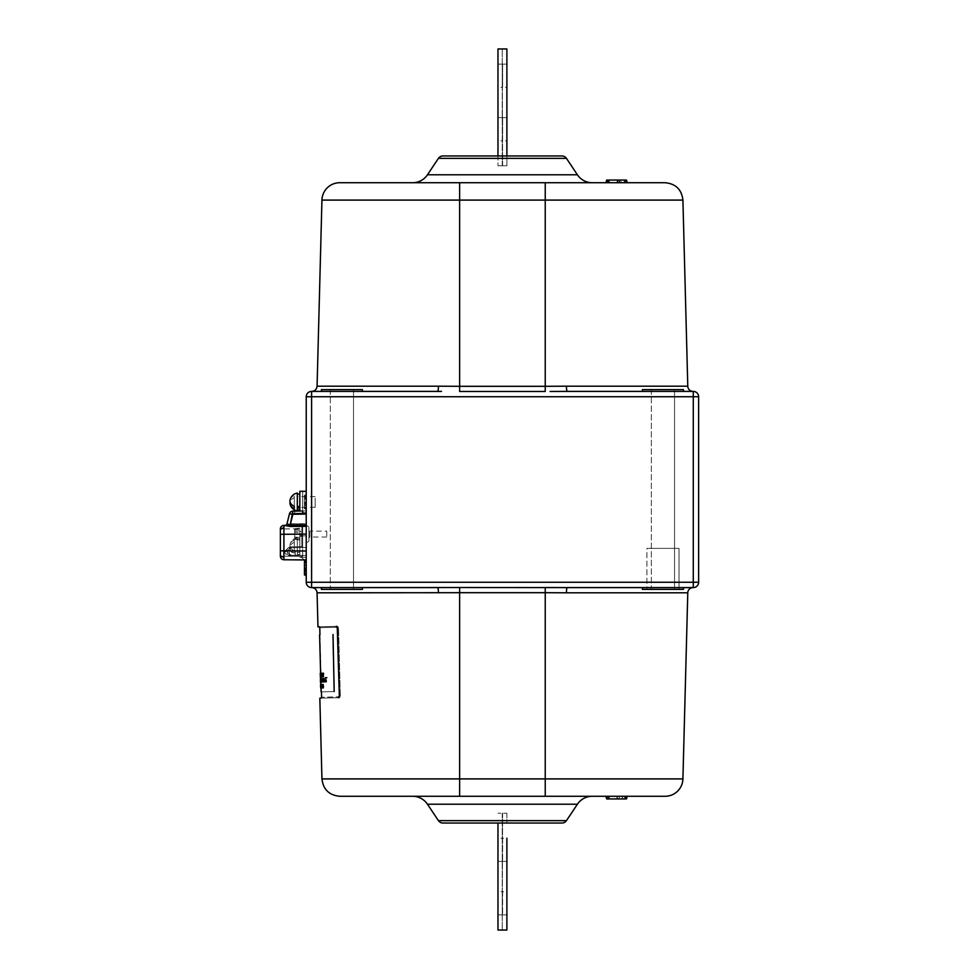 <?xml version="1.0" encoding="UTF-8"?>
<svg xmlns="http://www.w3.org/2000/svg" width="979" height="979" viewBox="0 0 979 979"><rect width="100%" height="100%" fill="white"/><g stroke="black" fill="none" stroke-linecap="round" stroke-linejoin="round"><path stroke-width="0.73" stroke-dasharray="4.89 3.67" d="M339.774 796.282L665.084 796.282M592.234 796.282L412.624 796.282L592.234 796.282M626.462 798.95L606.699 798.95L626.462 798.95L627.282 796.282L605.879 796.282L627.282 796.282L626.462 798.95L625.569 798.95L625.569 796.282L627.282 796.282M311.726 587.596L437.625 587.596A5.348 0.795 90 0 1 438.421 592.809L566.437 592.809A5.348 0.795 -90 0 1 567.233 587.596L693.144 587.596M683.464 587.596L642.444 587.596L683.464 587.596L642.444 587.596L683.464 587.596L642.444 587.596L642.444 589.382L683.464 589.382L642.444 589.382L683.464 589.382L683.464 587.596M362.414 587.596L321.393 587.596L362.414 587.596L321.393 587.596L362.414 587.596L321.393 587.596L362.414 587.596L362.414 589.382L321.393 589.382L321.393 587.596M306.231 534.093C306.231 522.59 306.231 522.59 306.231 534.093C306.231 522.59 306.231 522.59 306.231 534.093C306.231 545.597 306.231 545.597 306.231 534.093C306.231 545.597 306.231 545.597 306.231 534.093C306.231 545.597 306.231 545.597 306.231 534.093C306.231 522.59 306.231 522.59 306.231 534.093L306.231 559.951L306.231 534.093L283.91 534.289L283.898 527.975A3.561 2.521 0 0 0 280.373 530.496L280.373 528.929A3.561 3.561 0 0 1 283.91 525.368L283.898 527.975M308.911 534.093L308.911 526.959L308.911 534.093M304.457 507.33L304.457 501.97L306.231 501.432L306.231 509.3L306.231 494.676L306.231 508.04L306.231 501.432L304.457 501.97L304.457 496.647L306.231 497.185L306.231 509.3L306.231 494.676L306.231 509.3L306.231 494.676L306.231 497.185L304.457 496.647L306.231 497.185L304.457 496.647L304.457 508.75L304.457 505.017L304.457 507.33L306.231 506.779L304.457 507.33L306.231 506.779L304.457 507.33L304.457 495.215L306.231 494.676L304.457 495.215L304.457 508.395L304.457 495.215L304.457 505.715L306.231 503.94L304.457 505.715L304.457 495.925L304.457 508.04L304.457 496.647L304.457 497.675L306.231 498.005L304.457 497.675L304.457 495.215L304.457 508.75L304.457 507.33L306.231 506.779M304.457 568.738L306.231 568.346L304.457 568.738L304.457 561.395L306.231 560.845L306.231 575.468L306.231 560.845L306.231 575.468L306.231 560.845L306.231 575.468L306.231 560.845L306.231 575.468L306.231 560.845L306.231 575.468L306.231 560.845L304.457 561.395L306.231 560.845L304.457 561.395L304.457 574.93L304.457 561.395L304.457 571.883L304.457 561.395L304.457 562.815L306.231 563.353L304.457 562.815L306.231 563.353L304.457 562.815L304.457 574.93L304.457 561.395L304.457 571.883L306.231 570.108L306.231 560.845L306.231 570.108L306.231 560.845L306.231 570.108L304.457 571.883L304.457 562.105L304.457 574.93L304.457 562.533L306.231 562.852L304.457 562.105L306.231 562.105L304.457 562.105L304.457 574.93L304.457 564.43L306.231 566.205L304.457 564.43L304.457 574.93L304.457 561.395L304.457 562.105L306.231 561.395L304.457 561.701L304.457 571.883L304.457 562.105L306.231 562.105L304.457 562.105L304.457 574.355L304.457 568.738L304.457 572.14L306.231 570.818L304.457 572.14L304.457 568.53L306.231 567.979M693.144 391.404L550.1 391.465M683.464 389.618L642.444 389.618L642.444 391.404L683.464 391.404L642.444 391.404L683.464 391.404L642.444 391.404L683.464 391.404L683.464 389.618L642.444 389.618L683.464 389.618M362.414 391.404L362.414 389.618L321.393 389.618L362.414 389.618L321.393 389.618L321.393 391.404L362.414 391.404L321.393 391.404M665.084 182.718L339.774 182.718M606.699 180.05L607.592 180.05L606.699 180.05L605.879 182.718L627.282 182.718L605.879 182.718L624.21 182.718L605.879 182.718L606.699 180.05L626.462 180.05L606.699 180.05L605.879 182.718L609.305 182.718L608.485 180.05L606.699 180.05M412.624 182.718L592.234 182.718L412.624 182.718M338.355 697.697C313.904 698.333 313.904 698.333 338.355 697.697L338.967 697.684C314.724 698.321 314.724 698.321 338.967 697.684C314.724 698.321 314.724 698.321 338.967 697.684L339.334 695.885L338.967 697.684L339.432 695.885L340.313 695.861L339.432 695.885L337.645 628.102L339.334 695.885L337.094 626.34C312.852 626.976 312.852 626.976 337.094 626.34L336.201 626.364C312.117 626.988 312.117 626.988 336.201 626.364L338.538 628.077L337.278 628.114L336.201 626.364L337.094 626.34L338.428 628.09L337.094 626.34A0.893 0.771 -91.5 0 1 337.902 627.209A0.893 0.771 88.5 0 0 337.094 626.34M340.202 695.861L338.428 628.09L340.202 695.861M338.967 697.684A0.893 0.771 -91.5 0 0 339.713 696.767C315.617 697.403 315.617 697.403 339.713 696.767A0.893 0.771 88.5 0 1 338.967 697.684M679.01 589.382L646.899 589.382L679.01 589.382L646.899 589.382L679.01 589.382L646.899 589.382L679.01 589.382L646.899 589.382L679.01 589.382L679.01 548.362L646.899 548.362L646.899 589.382L646.899 548.362L679.01 548.362L646.899 548.362L679.01 548.362L679.01 589.382M321.393 589.382L362.414 589.382L321.393 589.382M357.959 589.382L325.86 589.382L357.959 589.382M304.457 496.353L306.231 496.683L306.231 512.69L306.231 496.634M306.231 505.017L306.231 503.757L306.231 505.017L304.457 505.017L306.231 505.017M304.457 505.959L306.231 504.65M304.457 508.04L304.457 495.215L304.457 503.194L306.231 503.463L304.457 503.194L304.457 507.697L306.231 507.428L304.457 507.697L304.457 508.75L304.457 498.25L306.231 500.036L304.457 498.25L304.457 508.75L304.457 495.925L304.457 508.75L306.231 509.3L304.457 508.75L304.457 508.04L306.231 508.04L304.457 508.04M567.233 587.596L693.279 587.596A5.348 5.348 0 0 0 698.627 582.248L698.627 396.752A5.348 5.348 0 0 0 693.279 391.404L567.233 391.404A5.348 0.795 90 0 1 566.437 386.191L545.242 386.313L545.242 391.465L459.628 391.465L459.628 386.313L317.074 386.191M306.231 396.752L311.591 396.752L311.591 391.404A5.348 5.348 0 0 0 306.231 396.752L306.231 582.248A5.348 5.348 0 0 0 311.591 587.596L311.591 396.752L693.279 396.752L693.279 582.248L306.231 582.248M311.726 391.404L437.625 391.404A5.348 0.795 -90 0 0 438.421 386.191M621.041 182.718L619.328 182.718L621.041 182.718L621.041 180.05L621.041 182.718M497.968 155.967L506.889 155.967L497.968 155.967L497.968 165.781L497.968 48.95L506.889 48.95L506.889 165.781L497.968 165.781L506.889 165.781L506.889 155.967M561.995 155.967L442.863 155.967M626.462 180.05L608.485 180.05L609.305 182.718L627.282 182.718L626.462 180.05L627.282 182.718M625.03 180.05L624.21 182.718L625.03 180.05M357.959 389.618L325.86 389.618L357.959 389.618M679.01 389.618L646.899 389.618L679.01 389.618M306.231 575.468L304.457 574.93L306.231 575.468L304.457 574.93L306.231 575.468L304.457 574.93L306.231 575.468L304.457 574.93L306.231 575.468L304.457 574.93L306.231 575.468L304.457 574.93L304.457 562.815L306.231 563.353L304.457 562.815L304.457 561.395L306.231 560.845L304.457 561.395L304.457 562.105L306.231 562.105L304.457 562.105L306.231 562.105L304.457 562.105L304.457 561.395L304.457 574.93L304.457 562.105L304.457 574.93L304.457 562.105L306.231 562.105L304.457 562.105L304.457 571.883L306.231 570.108L304.457 571.883L304.457 561.701L306.231 561.395M304.457 564.43L306.231 566.205L304.457 564.43M304.457 572.14L306.231 570.818L304.457 572.14M304.457 569.741L306.231 570.133M306.231 575.114L304.457 574.563L306.231 574.746M304.457 562.815L306.231 563.353L304.457 562.815M304.457 571.185L304.457 570.476L304.457 571.185L306.231 571.185L306.231 569.937L306.231 571.185L304.457 571.185M304.457 508.75L306.231 509.3L304.457 508.75M304.457 496.794L306.231 496.463L304.457 496.794M304.457 503.035L306.231 503.304L304.457 503.035M306.231 540.335L306.231 557.394L306.231 540.335M306.231 495.741L306.231 512.8L306.231 495.741M306.231 539.331L306.231 556.745L306.231 539.331M454.758 587.535L437.625 587.596M623.415 798.95L621.432 796.282M497.968 823.033L506.889 823.033L497.968 823.033L497.968 930.05L506.889 930.05M442.863 823.033L561.995 823.033M607.31 798.95L625.569 798.95L625.569 796.282L605.879 796.282L624.21 796.282L605.879 796.282L606.699 798.95L607.066 796.282M625.03 798.95L624.21 796.282L625.03 798.95M306.231 541.228L306.231 557.271L306.231 541.228M302.67 541.228L302.67 557.271L302.67 541.228M302.67 496.634L302.67 512.69L302.67 496.634M502.251 140.805L502.251 117.615L502.251 140.805L497.968 140.805L497.968 117.615L497.968 140.805M502.251 117.615L497.968 117.615M506.889 140.805L506.889 117.615L506.889 140.805L502.606 140.805L502.606 117.615L502.606 140.805M506.889 117.615L502.606 117.615M506.889 87.302L506.889 64.112L506.889 87.302L502.606 87.302L502.606 64.112L502.606 87.302M506.889 64.112L502.606 64.112M502.251 87.302L502.251 64.112L502.251 87.302L497.968 87.302L497.968 64.112L497.968 87.302M502.251 64.112L497.968 64.112M502.606 165.781L502.251 48.95L502.606 165.781M502.251 165.781L502.251 48.95L502.251 165.781M502.251 838.195L502.251 861.385L502.251 838.195L497.968 838.195L497.968 861.385L497.968 838.195M502.251 861.385L497.968 861.385M502.606 861.385L506.889 861.385L506.889 838.195L506.889 861.385L506.889 838.195L502.606 838.195L502.606 861.385L502.606 838.195M502.606 914.888L506.889 914.888L506.889 891.698L506.889 914.888L506.889 891.698L502.606 891.698L502.606 914.888L502.606 891.698M502.251 891.698L502.251 914.888L502.251 891.698L497.968 891.698L497.968 914.888L497.968 891.698M502.251 914.888L497.968 914.888M506.889 813.219L506.889 823.033L506.889 813.219L497.968 813.219L506.889 813.219M502.606 813.219L502.251 930.05L502.606 813.219M502.251 813.219L502.251 930.05L502.251 813.219M326.741 531.144L326.741 537.03L326.741 531.144L309.805 531.144L309.805 537.03L308.911 537.924L308.911 530.251L308.911 537.924M326.741 537.03L309.805 537.03L309.805 531.144L308.911 530.251M308.911 541.228L308.911 526.959L308.911 541.228L306.231 543.002M330.315 389.618L330.315 589.382L353.505 589.382L330.315 589.382L353.505 589.382L330.315 589.382L330.315 389.618L353.505 389.618L353.505 589.382L353.505 389.618L330.315 389.618M651.365 389.618L651.365 589.382L674.543 589.382L651.365 589.382L674.543 589.382L651.365 589.382L651.365 389.618L674.543 389.618L674.543 589.382L674.543 389.618L651.365 389.618M288.34 547.775L284.828 551.348L287.3 551.642L284.828 551.618A3.561 3.561 0 0 0 288.34 555.179L291.008 555.228L288.34 555.179M287.569 552.327L291.008 555.228L287.361 552.315L287.3 551.324L287.361 552.315L291.008 555.228L302.67 555.436L291.008 555.228L287.361 552.315M290.188 526.494L290.188 525.16L286.945 523.998A1.787 1.787 89.5 0 1 285.232 525.356L283.91 525.368A3.561 3.561 0 0 0 280.373 528.929A3.561 3.561 0 0 1 283.91 525.368L283.91 528.929L283.91 525.368L290.188 526.494L306.231 526.347L306.231 525.025L290.188 525.16L292.856 511.136L306.231 510.903L292.856 511.136A3.561 3.561 0 0 0 289.454 513.853L286.945 523.998L303.882 523.679L304.102 525.209L303.882 523.679L306.231 523.606L306.231 525.172L304.077 525.221L301.789 527.338L301.789 528.782L301.789 527.338L303.955 525.221L303.882 523.679L303.955 525.221L301.789 527.338M306.231 551.03L283.91 550.834L283.91 559.755A3.561 3.561 0 0 1 280.373 556.194A3.561 3.561 0 0 0 283.91 559.755L283.91 556.194L283.91 559.755L306.231 559.951M280.373 528.929L283.91 528.929L283.91 556.194L280.373 556.194A3.561 3.561 0 0 0 283.91 559.755A3.561 3.561 0 0 1 280.373 556.194L283.91 556.194L283.91 528.929L301.789 528.782L301.789 546.649L301.789 528.782L302.67 528.782L302.67 547.53L301.789 546.649L302.67 547.53L295.242 547.665L295.242 555.301L302.67 555.436L301.789 557.797L304.432 559.939L301.789 557.797L302.67 555.436L289.294 555.203L295.242 555.301L295.242 547.665L289.294 547.763L302.67 547.53L291.008 547.738L287.3 551.299L290.212 547.836L287.508 551.299L286.627 551.299L291.008 547.738L302.67 547.53L302.67 528.782L280.373 528.929L280.373 556.194A3.561 3.561 0 0 0 283.91 559.755A3.561 3.561 0 0 1 280.373 556.194L280.373 530.496M289.294 555.203L289.294 547.763M302.67 528.782L302.67 526.971L302.67 528.782M302.67 547.53L306.231 547.469L306.231 555.497L306.231 547.469L302.67 547.53M302.67 555.436L306.231 555.497L302.67 555.436M292.623 515.321L292.88 514.269L306.231 514.024L306.231 510.903L306.231 514.024L292.88 514.269L306.231 514.024L306.231 523.606L304.432 523.63L304.432 525.185L306.231 525.172L306.231 514.024L306.231 526.347M289.197 514.905L289.454 513.853L292.88 514.269L292.856 511.136L301.177 510.989M290.763 522.872L290.53 525.344L287.875 525.331A1.787 0.881 -90.5 0 0 288.719 523.949A1.787 0.881 -90.5 0 1 287.875 525.331L290.53 525.344L290.53 523.789L286.945 523.998A1.787 1.787 0 0 1 285.232 525.356L285.232 525.356A1.787 1.787 0 0 0 286.945 523.998L288.303 518.515M287.508 551.666L286.627 551.299L287.508 551.666M301.789 556.341L283.91 556.194L301.789 556.341L291.008 556.121L291.008 555.228L291.008 556.121L301.789 556.305M302.67 534.093C302.67 539.245 302.67 539.245 302.67 534.093C302.67 528.929 302.67 528.929 302.67 534.093M287.361 550.639L291.008 547.738C287.557 547.787 287.557 547.787 291.008 547.738C287.557 547.787 287.557 547.787 291.008 547.738L287.593 550.528M280.373 534.289L280.373 550.834L283.91 550.834L283.91 534.289L280.373 534.289M303.882 523.679L290.53 523.789L290.983 521.942M302.67 526.971L304.077 525.221A0.893 0.698 78 0 1 303.906 525.233M306.231 510.903L292.941 511.136L306.231 510.903L306.231 514.024L306.231 510.903L294.716 511.099L294.74 513.216L306.231 513.02L306.231 510.903L306.231 513.02L294.74 513.216L294.716 511.099L306.231 510.903M292.88 514.269L289.454 513.853L292.88 514.269L292.856 511.136A3.561 3.561 0 0 0 289.454 513.853L288.952 515.884M306.231 514.024L306.231 525.025M294.74 513.216L292.831 513.155L290.506 523.961L292.843 514.489L306.231 514.244L306.231 523.826L290.506 523.961L306.231 523.826L306.231 513.02M306.231 514.244L292.843 514.489L290.09 525.393L306.231 525.258L290.09 525.393L292.843 514.489L306.231 514.244L306.231 525.258L306.231 514.244L292.843 514.489M294.691 532.441L294.691 539.441L294.691 528.733L294.691 530.924L298.032 530.924L296.955 531.573L298.032 532.441L294.691 532.441L294.691 530.924M302.67 538.499L302.67 527.852L302.67 538.499M294.691 537.043L300.883 537.544L300.883 539.05L294.691 538.548M294.691 531.144L300.883 530.642L300.883 529.125L294.691 529.627M300.883 531.573L299.819 530.924L299.819 535.746L300.883 536.614L299.819 537.251L299.819 532.441L300.883 531.573L300.883 536.614M321.761 679.854L321.871 681.066L321.761 679.854M321.871 679.561L321.846 682.045L321.871 679.561M325.481 677.688L326.827 677.664L325.836 678.043M325.836 677.688L326.827 677.664M326.484 677.664L325.493 678.055M320.378 678.178L325.493 678.043M326.57 680.992L326.264 679.45L326.57 680.992M325.75 681.457L326.423 681.47L326.252 679.499L325.75 681.213L325.236 679.524L325.297 681.898L325.456 680.197L325.677 681.898L326.313 681.776L325.909 679.61L325.677 681.8M326.521 680.185L326.692 681.91L326.178 680.185M325.016 680.699L325.175 679.524L325.126 680.699M324.771 680.699L324.624 681.922L325.114 680.062L325.713 680.674M325.101 680.062L324.967 681.91L325.444 680.05M323.841 679.561L323.804 680.442M323.4 681.947L323.621 679.671M322.519 680.429L322.544 681.298M322.666 679.891L322.935 680.968M322.434 681.641L322.336 678.484L322.434 681.641M322.825 681.286L322.874 678.471L322.47 681.298M321.944 681.604L322.348 679.597L322.764 681.971L322.568 679.597M322.703 681.433L322.666 680.124M321.406 681.47L321.675 679.622M321.858 681.898L320.977 681.445M321.601 680.283L321.687 681.996M321.565 680.674L321.797 679.707M321.357 680.784L321.479 682.045M321.002 680.797L321.124 682.057L321.002 680.797M320.671 679.597L321.528 680.491M321.026 681.653L321.418 679.573M321.026 681.384L321.308 679.634L320.659 679.646L321.283 681.861M320.855 682.84L320.806 680.013M320.525 683.281L320.463 680.882M320.5 682.706L320.843 682.069M321.369 681.91L321.381 679.279M322.629 681.971L322.128 679.61M323.229 679.671L323.278 680.784M323.351 686.144L323.192 687.845L323.351 686.144M322.421 687.87L321.895 684.48L321.993 687.98L322.079 686.328L322.85 687.858L322.752 684.566L323.192 687.845L322.752 684.419L322.654 687.564L323.107 684.407L322.997 687.552L323.449 686.218M322.458 687.809L323.107 684.407M322.336 684.578L322.789 687.258M321.993 685.312L322.115 684.48M322.813 687.796L322.666 684.566M321.92 688.029L321.687 684.443L321.92 688.029M322.201 685.3L322.275 688.017L321.932 685.312M322.14 687.87L322.25 686.805L321.785 687.882M321.014 685.227L321.54 687.992L320.916 688.004L320.916 684.517L320.928 687.368M320.977 687.735L320.965 685.043M321.21 686.267L321.075 684.456M321.075 686.279L320.99 687.858M320.99 688.004L321.308 685.129M321.54 687.992L321.381 684.7M321.504 687.356L321.81 685.398M321.883 687.699L321.455 685.129M321.051 684.957L321.271 687.992M321.124 685.141L321.222 687.992M321.234 684.602L321.247 685.667L321.797 684.725M334.488 691.529L334.169 691.541C316.768 691.982 316.768 691.982 334.169 691.541L332.664 634.49L334.488 691.529M322.605 673.858L322.593 676.709L323.07 673.307L323.535 676.734L323.816 673.197L323.315 674.372L322.911 673.209L322.703 674.923L322.666 673.846M323.755 676.685L322.948 676.709L322.605 674.886M322.103 674.543L322.397 675.938L321.92 674.543M321.614 676.11L321.638 673.882M321.296 675.583L321.369 673.209M321.516 673.833L320.99 676.807M320.879 675.02L320.928 676.354M320.965 676.22L320.99 673.209M320.99 673.258L320.696 674.874M320.353 676.77L320.304 675.253M320.268 673.491L320.635 674.237M320.28 674.237L320.304 675.351M320.463 676.77L320.586 676.024M320.463 673.907L320.402 673.283M320.757 676.807L320.782 674.972M320.696 676.526L320.61 673.271L321.173 675.02M320.879 676.758L320.806 673.368M321.271 676.122L321.247 673.882L320.904 676.122M320.916 676.55L321.32 674.996L321.32 676.55M322.421 674.923L322.213 673.332L321.834 676.293L322.213 673.919M321.748 673.246L322.067 674.935M321.785 676.33L321.858 673.197L321.785 676.33M322.213 673.185L322.311 676.77L321.858 673.197M321.712 673.479L322.018 676.734L321.834 673.246M320.622 673.479L320.708 676.477M320.708 676.758L320.622 674.054L320.696 676.758M321.1 673.258L321.234 675.008M321.699 673.87L321.724 674.947L321.907 673.87M321.969 676.097L321.736 675.082L321.761 676.11M322.568 673.222L322.397 676.77M323.18 675.963L323.082 673.209M323.511 675.951L323.327 674.519L323.486 675.914M323.107 686.218L323.18 684.456M322.74 685.092L322.776 684.468M322.85 687.858L322.201 687.87M322.03 684.48L321.981 685.116M321.369 688.041L321.491 684.737M321.185 685.116L321.491 687.894L321.259 685.129M320.977 684.505L320.977 685.141L320.977 684.505M320.977 685.178L321.039 687.368L321.014 685.141M320.916 684.517L320.941 685.386M320.953 685.484L321.002 687.503L320.953 685.484M322.654 687.956L322.458 687.331M323.743 687.601L323.633 685.41L323.743 687.601M325.53 679.524L325.371 680.686M325.297 681.898L325.346 680.686M324.795 680.76L324.685 679.977M324.881 681.849L324.808 681.139M324.906 681.225L325.004 681.959M325.175 680.405L324.906 681.139M324.11 681.984L324.086 679.512M323.682 679.524L323.816 680.136M323.388 681.262L323.449 681.947M322.789 679.536L323.009 680.748M322.703 681.617L322.642 680.821M322.372 679.597L322.544 681.58M322.25 680.16L322.287 681.592M321.883 679.61L321.969 680.943M321.761 680.283L321.785 680.956M321.124 680.797L321.088 682.057M320.904 679.634L320.977 682.057L320.916 679.585M320.916 681.922L320.806 680.172M320.769 679.597L320.818 680.87M320.855 682.02L320.831 680.258L320.928 682.008M320.806 680.197L320.892 681.629M321.014 679.634L321.063 680.784M321.1 681.396L321.075 680.393M321.161 681.372L321.173 682.008M321.271 682.008L321.308 679.634M321.81 681.457L321.969 679.707M324.343 679.548L324.318 681.971L324.049 680.919L323.731 681.506M324.698 681.971L324.624 679.499L324.698 681.971M320.904 675.033L320.561 676.318M321.234 685.814L321.332 687.209L321.234 685.814M323.119 680.797L323.107 681.812L323.119 680.797M324.526 681.054L324.269 679.499L324.526 681.054M324.318 681.825L324.171 681.2L324.318 681.825M297.322 508.321L297.322 494.052L297.322 509.924L297.322 494.052L297.322 509.924L297.322 494.052L297.322 506.902L299.819 506.143L299.819 494.052L299.819 506.143M297.322 493.037A9.092 9.092 0 0 0 290.114 499.718A8.958 6.327 180 0 1 294.287 495.435L294.287 497.699A8.958 6.327 0 0 0 290.114 504.258A8.958 6.327 0 0 0 294.287 508.542L294.287 497.699A8.958 6.327 0 0 0 290.114 501.982A8.958 6.327 180 0 0 294.287 506.265L294.287 507.514M299.819 511.014L299.819 491.287L299.819 512.69L299.819 491.287L302.67 491.287L302.67 512.69L302.67 491.287L306.231 491.287M299.819 497.944L299.819 506.021L299.819 497.944M302.67 510.965L302.67 512.69L306.231 512.69L302.67 512.69M299.819 507.611L299.819 494.052L299.819 509.924L299.819 507.611L297.322 508.211L297.322 509.924L299.819 509.924M299.819 552.205L299.819 538.634L299.819 550.736L297.322 551.495L297.322 538.634L297.322 551.495L299.819 550.736L299.819 538.634L299.819 554.518L299.819 550.443L297.322 551.018L297.322 552.805L299.819 552.205L297.322 552.805L297.322 554.518L297.322 538.634L299.819 538.634L297.322 538.634L297.322 554.518L299.819 554.518L297.322 554.518L297.322 552.805M297.322 552.902L297.322 537.618L297.322 552.902M294.287 541.044L294.287 550.859A8.958 6.327 180 0 1 290.114 544.3A8.958 6.327 180 0 1 294.287 540.029L294.287 542.293A8.958 6.327 -0 0 0 290.114 548.84A8.958 6.327 -0 0 0 294.287 553.123L294.287 540.029A8.958 6.327 180 0 0 290.114 544.3A8.958 6.327 180 0 0 294.287 550.859L294.287 553.123A8.958 6.327 -0 0 1 290.114 548.84A9.092 9.092 0 0 0 297.322 555.534A9.092 9.092 0 0 1 290.114 548.84A8.958 6.327 -0 0 1 294.287 542.293L294.287 541.044M299.819 554.138L299.819 535.868L299.819 554.138M302.67 554.138L302.67 535.868L302.67 554.138M299.819 550.614L299.819 542.537L299.819 550.614M290.114 499.718A8.958 6.327 180 0 1 294.287 495.435L294.287 506.265M315.152 498.201L315.152 507.33L315.152 498.201M297.322 498.201L297.322 507.33L297.322 498.201M682.914 778.905L545.242 778.905L545.242 796.282M427.468 804.224L577.402 804.224M566.449 820.647L438.421 820.647M626.205 798.95L626.78 796.282M321.944 200.095L459.628 200.095L459.628 182.718M607.592 180.05L607.592 182.718L607.592 180.05M577.402 174.776L427.468 174.776M337.902 627.209C313.794 627.833 313.794 627.833 337.902 627.209L337.119 627.233M304.457 502.778L306.231 502.447M304.457 503.634L306.231 503.965L304.457 503.573M304.457 495.925L306.231 495.925L304.457 495.925M304.457 502.557L306.231 502.178M304.457 508.187L306.231 508.578M304.457 507.685L306.231 507.685M304.457 508.444L306.231 508.75L304.457 508.444M304.457 495.533L306.231 495.227L304.457 495.533M304.457 562.105L306.231 562.105M304.457 573.853L306.231 573.853L304.457 573.853M304.457 568.946L306.231 568.628L304.457 568.946M304.457 574.208L306.231 574.208L304.457 574.208M304.457 574.612L306.231 574.918L304.457 574.612M698.627 396.752A5.348 5.348 0 0 0 693.279 391.404L693.279 396.752L698.627 396.752M693.279 587.596A5.348 5.348 0 0 0 698.627 582.248L693.279 582.248L693.279 587.596M545.242 182.718L545.242 386.313L459.628 386.313L459.628 200.095L682.914 200.095M608.13 180.05L608.632 182.718M618.838 180.05L619.34 182.718L620.148 180.05M438.421 158.353L566.449 158.353M607.31 180.05L607.066 182.718M625.85 180.05L626.107 182.718M625.569 180.05L625.569 182.718M687.784 386.191L566.437 386.191M304.457 562.533L306.231 562.852L304.457 562.533M459.628 796.282L459.628 778.905L545.242 778.905L545.242 587.535L459.628 587.535L459.628 778.905L321.944 778.905M317.074 592.809L438.421 592.809M566.437 592.809L687.784 592.809M607.592 798.95L607.592 796.282L607.592 798.95M617.663 798.95L617.088 796.282M618.924 798.95L619.499 796.282M283.898 557.149A3.561 2.521 0 0 1 280.373 554.628M291.008 546.845C288.352 547.163 286.896 548.644 286.627 551.299C286.896 548.644 288.352 547.163 291.008 546.845L291.008 547.738L291.008 546.845L301.789 546.649L291.008 546.845M303.955 525.221L290.53 525.344L303.955 525.221M291.008 556.121C288.352 555.803 286.896 554.31 286.627 551.666C286.896 554.31 288.352 555.803 291.008 556.121M308.911 526.959L306.231 525.172M306.231 572.96L304.457 573.498L306.231 572.96M340.313 695.861L338.538 628.077L340.313 695.861M321.455 691.872L321.014 675.02M320.99 674.09L319.962 634.808M304.457 504.307L306.231 503.757M304.457 495.215L306.231 494.676M304.457 502.349L306.231 501.811M304.457 508.395L306.231 508.945M304.457 570.476L306.231 569.937L304.457 570.476M304.457 561.395L306.231 560.845M623.856 182.718L624.675 180.05M304.457 497.944L306.231 498.495M617.394 798.95L616.586 796.282M606.699 798.95L605.879 796.282M306.231 557.271L302.67 557.271L306.231 557.271M306.231 535.868L302.67 535.868L306.231 535.868M506.889 165.781L506.889 48.95M290.041 547.885L291.008 547.738M291.008 555.228L290.041 555.069M294.691 539.441L302.67 540.335M294.691 528.733L302.67 527.852M320.647 675.02L320.684 676.318M297.322 537.618A9.092 9.092 0 0 0 290.114 544.3A9.092 9.092 0 0 1 297.322 537.618M299.819 557.271L302.67 557.271L299.819 557.271M299.819 535.868L302.67 535.868L299.819 535.868M297.322 494.052L299.819 494.052M315.152 496.634L297.322 496.634M315.152 507.33L297.322 507.33"/><path stroke-width="1.47" d="M682.914 778.905A17.83 17.83 0 0 1 665.084 796.282L339.774 796.282C329.164 795.291 323.217 789.502 321.944 778.905L682.914 778.905L687.784 592.809A5.348 5.348 0 0 1 693.144 587.596L683.464 587.596L683.464 589.382L642.444 589.382L642.444 587.596L563.549 587.596M577.402 804.224L427.468 804.224L438.421 820.647L566.449 820.647L577.402 804.224A17.83 17.83 0 0 1 592.234 796.282M427.468 804.224A17.83 17.83 0 0 0 412.624 796.282M438.421 820.647A5.348 5.348 0 0 0 442.863 823.033L561.995 823.033A5.348 5.348 0 0 0 566.449 820.647M687.784 592.809L566.437 592.809A5.348 0.795 90 0 1 567.233 587.596L693.279 587.596A5.348 5.348 0 0 0 698.627 582.248L698.627 396.752A5.348 5.348 0 0 0 693.279 391.404L567.233 391.404L642.444 391.404L642.444 389.618L683.464 389.618L683.464 391.404L693.144 391.404A5.348 5.348 0 0 1 687.784 386.191L566.437 386.191A5.348 0.795 -90 0 0 567.233 391.404L550.1 391.465M362.414 587.596L437.625 587.596L362.414 587.596L362.414 589.382L321.393 589.382L321.393 587.596L311.726 587.596C314.908 587.902 316.694 589.627 317.074 592.809L459.628 592.687L459.628 587.535L567.233 587.596M441.505 391.404L362.414 391.404L362.414 389.618L321.393 389.618L321.393 391.404L311.591 391.404A5.348 5.348 0 0 0 306.231 396.752L311.591 396.752L311.591 582.248L693.279 582.248L693.279 587.596M362.414 391.404L437.625 391.404A5.348 0.795 90 0 0 438.421 386.191L459.628 386.313L459.628 200.095L321.944 200.095A17.83 17.83 0 0 1 339.774 182.718L665.084 182.718C675.706 183.709 681.653 189.498 682.914 200.095L459.628 200.095L459.628 182.718M427.468 174.776L577.402 174.776L566.449 158.353L438.421 158.353L427.468 174.776A17.83 17.83 0 0 1 412.624 182.718M577.402 174.776A17.83 17.83 0 0 0 592.234 182.718M566.449 158.353A5.348 5.348 0 0 0 561.995 155.967L442.863 155.967A5.348 5.348 0 0 0 438.421 158.353M626.462 180.05L627.282 182.718L609.305 182.718L608.485 180.05L626.462 180.05M336.201 626.364C312.117 626.988 312.117 626.988 336.201 626.364L337.278 628.114L339.334 695.885L338.355 697.697L338.967 697.684M338.355 697.697C313.904 698.333 313.904 698.333 338.355 697.697M306.231 574.746L304.457 574.355L304.457 561.395L306.231 560.845L304.457 561.395L304.457 562.105L306.231 562.105M304.457 562.105L306.231 561.395M306.231 567.979L304.457 568.738M698.627 582.248L693.279 582.248L693.279 396.752L311.591 396.752L311.591 391.404L441.309 391.404M606.699 180.05L608.485 180.05L609.305 182.718L605.879 182.718L606.699 180.05L605.879 182.718M545.242 182.718L545.242 386.313L566.437 386.191M321.944 200.095L317.074 386.191C316.694 389.373 314.908 391.098 311.726 391.404L321.393 391.404M306.231 396.752L306.231 582.248A5.348 5.348 0 0 0 311.591 587.596L321.393 587.596M306.231 575.468L304.457 574.93L306.231 575.114M459.628 587.535L311.591 587.596L311.591 582.248L306.231 582.248M563.353 587.596L545.242 587.535L545.242 592.687L459.628 592.687L459.628 796.282M459.506 587.535L454.758 587.535M437.625 587.596A5.348 0.795 -90 0 1 438.421 592.809M566.437 592.809L545.242 592.687L545.242 796.282M625.85 798.95L626.107 796.282L627.282 796.282L626.462 798.95L606.699 798.95L605.879 796.282L606.699 798.95M626.107 796.282L609.305 796.282L608.485 798.95L609.305 796.282L605.879 796.282M319.595 626.793L317.967 626.841L317.074 592.809M337.094 626.34C312.852 626.976 312.852 626.976 337.094 626.34M302.67 512.678L302.67 510.965M497.968 155.967L497.968 48.95L506.889 48.95L506.889 155.967M506.889 838.195L506.889 930.05L497.968 930.05L497.968 823.033M506.889 861.385L506.889 891.698M506.889 914.888L506.889 930.05M306.231 526.347L290.188 526.494L283.91 525.368L283.91 534.289L280.373 534.289L280.373 528.929L280.373 556.194L280.373 550.834L283.91 550.834L283.91 559.755A3.561 3.561 0 0 1 280.373 556.194M306.231 559.951L283.91 559.755M280.373 528.929A3.561 3.561 0 0 1 283.91 525.368L285.232 525.356A1.787 1.787 0 0 0 286.945 523.998L289.454 513.853A3.561 3.561 0 0 1 292.856 511.136L301.177 510.989M306.231 514.024L292.88 514.269L290.53 523.789M290.188 526.494L290.188 525.16L286.945 523.998A1.787 1.787 89.5 0 1 285.232 525.356A1.787 1.787 0 0 0 286.945 523.998L289.454 513.853A3.561 3.561 140.2 0 1 292.856 511.136L290.188 525.16L306.231 525.025M290.983 521.942L292.623 515.321M288.952 515.884L288.303 518.515M325.493 678.043L326.484 677.664M320.782 679.793L320.378 677.823L321.088 677.811M325.836 677.688L326.827 677.664M326.496 678.019L325.481 677.688M321.002 680.797L321.124 682.057M321.063 680.797L320.818 682.02M320.414 679.597L320.451 680.699M320.463 681.139L320.488 682.4M320.5 682.706L320.488 682.069M320.476 681.922L320.427 679.744M321.442 681.47L320.965 682.008L320.904 679.732L320.965 682.008L321.149 679.634L321.626 681.115M322.348 679.732L322.507 682.02M322.544 681.58L322.005 680.234L321.846 681.996L321.785 679.622L321.944 681.604L322.299 680.16M322.36 680.16L322.47 681.58M323.156 681.188L323.339 679.524L323.388 681.262M323.205 679.536L323.07 680.209M323.841 681.543L323.743 679.659L323.841 681.543M324.073 681.592L323.755 678.447L324.073 681.592M323.951 679.83L323.988 681.714M325.126 681.372L324.893 679.536L325.114 680.699L325.53 679.524L325.297 681.898M325.713 680.674L325.946 681.886L325.371 680.833M321.222 687.992L321.271 685.276L320.977 687.735M320.928 687.368L321.185 687.992M320.61 685.349L320.659 688.004L320.965 685.337M320.549 684.517L320.622 687.185L320.574 684.517M321.357 687.992L321.198 685.165M321.014 685.227L320.99 688.053M320.843 685.178L321.479 687.429L321.81 685.398M320.99 685.814L320.977 687.221L320.99 685.814M321.455 685.129L321.883 687.699M321.161 687.368L321.136 684.505M321.504 687.356L322.03 684.48M321.504 684.492L321.589 687.98M322.201 687.87L322.226 686.316M322.226 686.181L322.201 685.3M334.169 691.541C316.768 691.982 316.768 691.982 334.169 691.541L333.019 634.478L334.169 691.541M323.413 676.697L322.899 673.209L323.413 676.697M323.339 676.55L323.535 673.197L323.229 676.269M322.654 676.513L322.532 674.972L322.654 676.513M322.507 674.825L322.825 676.709L322.507 674.825M322.666 673.846L323.082 673.209M322.605 674.886L322.935 673.846M322.458 674.531L322.042 675.951L322.103 674.543M321.858 673.919L322.03 676.783L321.858 673.919M322.115 674.396L322.593 673.222M322.385 676.77L322.03 673.234L321.308 676.746L321.222 673.258L321.369 674.947L321.479 673.246L321.993 674.396M321.993 674.543L322.03 675.804M321.014 673.209L320.99 676.807L321.516 673.833M320.99 676.807L321.259 674.127M321.1 676.22L320.598 675.02L321.039 673.748L321.234 675.008M320.745 676.232L320.268 673.491M320.879 675.02L320.965 676.22M320.402 676.575L320.353 675.02L320.402 676.575M320.329 673.491L320.708 674.433M320.953 676.758L320.72 674.115M320.268 674.066L320.353 676.77M320.304 675.253L320.28 674.237M320.268 673.283L320.304 675.351M320.268 673.381L320.696 676.208M320.439 676.024L320.451 673.491L320.586 676.024M320.769 675.033L320.757 673.271M320.831 673.319L320.794 675.02M320.635 674.482L320.61 673.479M320.708 676.758L320.72 677.811M320.806 676.758L320.769 676.134M321.589 674.935L321.455 676.795M321.92 676.734L321.969 676.097M321.761 676.11L321.663 676.734M322.519 673.944L322.483 674.825M323.18 684.456L323.303 687.943M322.948 687.956L323.119 684.456L322.789 687.796M322.837 686.34L322.886 687.686M322.813 684.688L322.837 686.12M322.752 685.887L322.727 685.092M322.483 684.7L322.764 686.157M322.764 686.303L322.213 687.968M322.287 686.316L322.397 687.87M322.311 684.578L322.287 686.169M322.177 685.3L322.115 684.578M322.03 684.578L321.993 685.312M321.932 685.312L321.858 684.578M320.941 684.505L320.855 682.767M325.346 680.686L325.505 679.524M323.67 681.996L323.437 679.818M323.486 679.524L323.584 681.176M323.29 680.894L323.143 680.258M322.642 680.821L322.789 679.536M323.009 680.748L322.703 681.617M321.895 681.604L321.969 680.943M321.663 679.622L321.981 680.589M321.846 681.898L321.785 680.956M321.589 681.433L321.565 680.674M321.393 679.744L321.516 681.519M321.283 681.861L321.369 680.931M321.161 681.372L321.234 679.634M320.843 682.069L320.818 681.139M320.855 682.02L320.806 680.172M320.892 680.013L320.977 682.057M321.002 680.87L320.916 679.585M321.075 680.393L321.088 679.732M320.561 676.318L320.574 675.033M320.72 686.291L321.051 684.957M322.715 680.613L322.862 681.874L322.715 680.613M322.984 686.132L322.85 684.602L322.984 686.132M323.033 687.747L322.911 686.303L323.033 687.747M324.636 679.781L324.551 681.005L324.636 679.781M323.29 679.818L323.229 681.029L323.29 679.818M322.507 681.874L322.434 679.695M320.99 681.91L321.075 678.52L321.051 682.008M299.819 509.924L297.322 509.924L297.322 493.037L297.322 506.902L299.819 506.143M294.287 507.514L294.287 508.542A8.958 6.327 0 0 1 290.114 504.258A9.092 9.092 0 0 0 297.322 510.94A9.092 9.092 0 0 1 290.114 504.258A8.958 6.327 0 0 1 290.114 501.982A8.958 6.327 180 0 1 290.114 499.718A8.958 6.327 180 0 0 294.287 506.265L294.287 507.514L294.287 506.265M306.231 491.287L299.819 491.287L299.819 511.014M297.322 508.321L299.819 507.611M297.322 494.052L297.322 493.037L297.322 494.052L299.819 494.052M339.713 696.767C315.617 697.403 315.617 697.403 339.713 696.767M337.902 627.209C313.794 627.833 313.794 627.833 337.902 627.209M304.457 569.741L306.231 570.121M693.279 391.404L693.279 396.752L698.627 396.752M617.761 180.05L617.259 182.718M459.628 386.313L545.242 386.313L545.242 391.465L459.628 391.465L459.628 386.313M317.074 386.191L438.421 386.191M283.898 527.975A3.561 2.521 180 0 0 280.373 530.496M283.898 557.149A3.561 2.521 180 0 1 280.373 554.628M306.231 534.093L283.91 534.289L283.91 550.834L306.231 551.03M289.454 513.853A3.561 3.561 0 0 1 292.856 511.136A3.561 3.561 140.2 0 0 289.454 513.853L292.88 514.269M320.72 698.162L321.589 697.244L321.455 691.872M319.962 634.808L319.766 627.686L318.86 626.817M304.457 561.395L306.231 560.845M682.914 200.095L687.784 386.191M321.944 778.905L319.827 698.186M320.635 674.213L319.595 634.82M321.1 691.872L320.99 688.004M297.322 493.037L297.322 493.037A9.092 9.092 0 0 0 290.114 499.718"/></g></svg>
